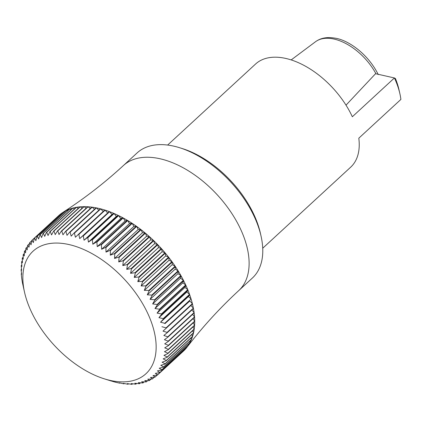 <?xml version="1.0" encoding="UTF-8"?>
<svg xmlns="http://www.w3.org/2000/svg" width="422" height="422" viewBox="0 0 422 422"><rect width="100%" height="100%" fill="white"/><g stroke="black" fill="none" stroke-linecap="round" stroke-linejoin="round"><path stroke-width="0.63" d="M23.363 286.971L22.456 282.846A92.075 53.235 47.3 0 1 22.382 282.466L21.728 278.42A92.075 53.235 47.3 0 1 21.675 278.051L21.274 274.11A92.075 53.235 47.3 0 1 21.248 273.746L21.67 274.3L21.1 269.922A92.075 53.235 47.3 0 1 21.1 269.574L21.649 270.307L21.211 265.881A92.075 53.235 47.3 0 1 21.232 265.543L21.902 266.461L21.596 261.999A92.075 53.235 47.3 0 1 21.638 261.677L22.424 262.779L22.255 258.285A92.075 53.235 47.3 0 1 22.324 257.979L23.21 259.272L23.194 254.761A92.075 53.235 47.3 0 1 23.289 254.471L24.265 255.954L24.402 251.438A92.075 53.235 47.3 0 1 24.518 251.169L25.584 252.836L25.879 248.331A92.075 53.235 47.3 0 1 26.016 248.078L27.156 249.929L27.62 245.446A92.075 53.235 47.3 0 1 27.778 245.208L28.976 247.25L29.609 242.798A92.075 53.235 47.3 0 1 29.793 242.581L31.043 244.807L31.85 240.392A92.075 53.235 47.3 0 1 32.051 240.197L58.357 215.958A92.075 53.235 47.3 0 1 60.636 214.001L34.324 238.245A92.075 53.235 47.3 0 1 34.546 238.071L60.858 213.827A92.075 53.235 47.3 0 1 62.883 212.403A92.075 53.235 47.3 0 1 63.342 212.113L37.036 236.357A92.075 53.235 47.3 0 1 37.273 236.209L63.585 211.965A92.075 53.235 47.3 0 1 66.27 210.499L39.958 234.743A92.075 53.235 47.3 0 1 40.217 234.621L66.528 210.378A92.075 53.235 47.3 0 1 69.403 209.164L43.097 233.403A92.075 53.235 47.3 0 1 43.371 233.303L69.677 209.059A92.075 53.235 47.3 0 1 72.732 208.104L46.425 232.348A92.075 53.235 47.3 0 1 46.715 232.274L73.022 208.03A92.075 53.235 47.3 0 1 76.245 207.334L49.938 231.578A92.075 53.235 47.3 0 1 50.244 231.525L76.551 207.281A92.075 53.235 47.3 0 1 79.927 206.849L53.62 231.092A92.075 53.235 47.3 0 1 53.942 231.066L80.249 206.822A92.075 53.235 47.3 0 1 83.767 206.659L57.461 230.903A92.075 53.235 47.3 0 1 57.793 230.897L84.105 206.653A92.075 53.235 47.3 0 1 87.75 206.754L61.443 230.998A92.075 53.235 47.3 0 1 61.786 231.024L88.093 206.78A92.075 53.235 47.3 0 1 91.859 207.144L65.547 231.388A92.075 53.235 47.3 0 1 65.906 231.435L92.212 207.191A92.075 53.235 47.3 0 1 96.074 207.824A92.075 53.235 47.3 0 1 96.438 207.893A92.075 53.235 47.3 0 1 100.389 208.79A92.075 53.235 47.3 0 1 100.758 208.885A92.075 53.235 47.3 0 1 104.777 210.035A92.075 53.235 47.3 0 1 105.157 210.156A92.075 53.235 47.3 0 1 109.235 211.559A92.075 53.235 47.3 0 1 109.614 211.702A92.075 53.235 47.3 0 1 113.729 213.358A92.075 53.235 47.3 0 1 114.114 213.527A92.075 53.235 47.3 0 1 118.255 215.42A92.075 53.235 47.3 0 1 118.645 215.61A92.075 53.235 47.3 0 1 122.791 217.747A92.075 53.235 47.3 0 1 123.182 217.952A92.075 53.235 47.3 0 1 127.323 220.316A92.075 53.235 47.3 0 1 127.708 220.548A92.075 53.235 47.3 0 1 131.828 223.127A92.075 53.235 47.3 0 1 132.213 223.375A92.075 53.235 47.3 0 1 136.295 226.166A92.075 53.235 47.3 0 1 136.675 226.429A92.075 53.235 47.3 0 1 140.705 229.42A92.075 53.235 47.3 0 1 141.075 229.705A92.075 53.235 47.3 0 1 145.036 232.881A92.075 53.235 47.3 0 1 145.4 233.181A92.075 53.235 47.3 0 1 149.277 236.531A92.075 53.235 47.3 0 1 149.636 236.847A92.075 53.235 47.3 0 1 153.413 240.361A92.075 53.235 47.3 0 1 153.761 240.693A92.075 53.235 47.3 0 1 157.427 244.354A92.075 53.235 47.3 0 1 157.759 244.697A92.075 53.235 47.3 0 1 161.299 248.489A92.075 53.235 47.3 0 1 161.626 248.848A92.075 53.235 47.3 0 1 165.023 252.762A92.075 53.235 47.3 0 1 165.334 253.131A92.075 53.235 47.3 0 1 168.578 257.151A92.075 53.235 47.3 0 1 168.874 257.531A92.075 53.235 47.3 0 1 171.954 261.64A92.075 53.235 47.3 0 1 172.234 262.025A92.075 53.235 47.3 0 1 175.135 266.213A92.075 53.235 47.3 0 1 175.399 266.604A92.075 53.235 47.3 0 1 178.11 270.85A92.075 53.235 47.3 0 1 178.358 271.246A92.075 53.235 47.3 0 1 180.874 275.529A92.075 53.235 47.3 0 1 181.096 275.93A92.075 53.235 47.3 0 1 183.406 280.245A92.075 53.235 47.3 0 1 183.612 280.646A92.075 53.235 47.3 0 1 185.706 284.971A92.075 53.235 47.3 0 1 185.886 285.372A92.075 53.235 47.3 0 1 187.758 289.687A92.075 53.235 47.3 0 1 187.917 290.088A92.075 53.235 47.3 0 1 189.557 294.382A92.075 53.235 47.3 0 1 189.694 294.783A92.075 53.235 47.3 0 1 191.092 299.034A92.075 53.235 47.3 0 1 191.213 299.43A92.075 53.235 47.3 0 1 192.369 303.629A92.075 53.235 47.3 0 1 192.464 304.019A92.075 53.235 47.3 0 1 193.371 308.15A92.075 53.235 47.3 0 1 193.445 308.529A92.075 53.235 47.3 0 1 194.099 312.57A92.075 53.235 47.3 0 1 194.152 312.939A92.075 53.235 47.3 0 1 194.553 316.88A92.075 53.235 47.3 0 1 194.579 317.244A92.075 53.235 47.3 0 1 194.727 321.068A92.075 53.235 47.3 0 1 194.727 321.416A92.075 53.235 47.3 0 1 194.616 325.109A92.075 53.235 47.3 0 1 194.595 325.446A92.075 53.235 47.3 0 1 194.231 328.991A92.075 53.235 47.3 0 1 194.189 329.318A92.075 53.235 47.3 0 1 193.571 332.705A92.075 53.235 47.3 0 1 193.503 333.011A92.075 53.235 47.3 0 1 192.632 336.228A92.075 53.235 47.3 0 1 192.537 336.519A92.075 53.235 47.3 0 1 191.424 339.552A92.075 53.235 47.3 0 1 191.308 339.826A92.075 53.235 47.3 0 1 189.947 342.659A92.075 53.235 47.3 0 1 189.81 342.917A92.075 53.235 47.3 0 1 188.207 345.544A92.075 53.235 47.3 0 1 188.048 345.782A92.075 53.235 47.3 0 1 187.057 347.148A92.075 53.235 47.3 0 1 186.218 348.197A92.075 53.235 47.3 0 1 186.033 348.408A92.075 53.235 47.3 0 1 183.976 350.598A92.075 53.235 47.3 0 1 183.776 350.793A92.075 53.235 47.3 0 1 182.937 351.558M91.859 207.144A92.075 53.235 47.3 0 1 92.212 207.191L94.496 209.275M87.75 206.754A92.075 53.235 47.3 0 1 88.093 206.78L90.261 208.616M83.767 206.659A92.075 53.235 47.3 0 1 84.105 206.653L86.13 208.246M79.927 206.849A92.075 53.235 47.3 0 1 80.249 206.822L82.116 208.178M76.245 207.334A92.075 53.235 47.3 0 1 76.551 207.281L78.239 208.41M72.732 208.104A92.075 53.235 47.3 0 1 73.022 208.03L74.509 208.937M69.403 209.164A92.075 53.235 47.3 0 1 69.677 209.059L70.938 209.76M66.27 210.499A92.075 53.235 47.3 0 1 66.528 210.378L67.536 210.879M63.342 212.113A92.075 53.235 47.3 0 1 63.585 211.965L64.318 212.298M60.636 214.001A92.075 53.235 47.3 0 1 60.858 213.827L61.295 214.001M29.793 242.581L31.782 240.746M27.778 245.208L29.487 243.636M26.016 248.078L27.483 246.728M24.518 251.169L25.763 250.019M23.289 254.471L24.334 253.506M22.324 257.979L23.199 257.177M21.638 261.677L22.35 261.018M21.232 265.543L21.796 265.021M21.1 269.574L21.533 269.173M21.248 273.746L21.559 273.461M111.07 380.934L115.069 382.11A92.075 53.235 47.3 0 0 115.438 382.205L115.565 382.089M119.985 382.954L119.753 383.171A92.075 53.235 47.3 0 1 119.389 383.097L115.438 382.205M124.321 383.524L123.968 383.846A92.075 53.235 47.3 0 1 123.614 383.798L119.347 382.801L119.753 383.171M128.557 383.793L128.077 384.236A92.075 53.235 47.3 0 1 127.734 384.215L123.398 383.329L123.968 383.846M132.672 383.767L132.06 384.331A92.075 53.235 47.3 0 1 131.722 384.337L127.333 383.577L128.077 384.236M136.665 383.434L135.9 384.141A92.075 53.235 47.3 0 1 135.578 384.168L131.136 383.545L132.06 384.331M140.51 382.801L139.582 383.656A92.075 53.235 47.3 0 1 139.276 383.709L134.803 383.229L135.9 384.141M144.208 381.857L143.095 382.886A92.075 53.235 47.3 0 1 142.805 382.965L138.305 382.633L139.582 383.656M147.742 380.618L146.423 381.831A92.075 53.235 47.3 0 1 146.149 381.931L141.639 381.757L143.095 382.886M151.102 379.067L149.557 380.491A92.075 53.235 47.3 0 1 149.298 380.618L144.788 380.602L146.423 381.831M154.288 377.215L152.484 378.877A92.075 53.235 47.3 0 1 152.242 379.025L147.742 379.178L149.557 380.491M157.29 375.058L155.19 376.988A92.075 53.235 47.3 0 1 154.969 377.162L150.485 377.49L152.484 378.877M183.918 350.365L157.67 374.841A92.075 53.235 47.3 0 1 157.469 375.037L183.776 350.793M186.039 347.633L186.218 348.197L159.912 372.441A92.075 53.235 47.3 0 1 159.727 372.652L186.033 348.408M187.89 344.684L188.207 345.544L161.9 369.788A92.075 53.235 47.3 0 1 161.742 370.025L188.048 345.782M189.467 341.519L189.947 342.659L163.641 366.903A92.075 53.235 47.3 0 1 163.499 367.161L189.81 342.917M190.765 338.154L191.424 339.552L165.113 363.796A92.075 53.235 47.3 0 1 165.002 364.07L191.308 339.826M191.778 334.599L192.632 336.228L166.326 360.472A92.075 53.235 47.3 0 1 166.231 360.763L192.537 336.519M192.511 330.859L193.571 332.705L167.265 356.949A92.075 53.235 47.3 0 1 167.191 357.255L193.503 333.011M192.959 326.955L194.231 328.991L167.924 353.235A92.075 53.235 47.3 0 1 167.882 353.562L194.189 329.318M193.118 322.904L194.616 325.109L168.309 349.353A92.075 53.235 47.3 0 1 168.288 349.69L194.595 325.446M192.991 318.705L194.727 321.068L168.415 345.312A92.075 53.235 47.3 0 1 168.42 345.66L194.727 321.416M192.574 314.39L194.553 316.88L168.246 341.124A92.075 53.235 47.3 0 1 168.267 341.488L194.579 317.244M191.878 309.97L194.099 312.57L167.792 336.814A92.075 53.235 47.3 0 1 167.84 337.183L194.152 312.939M190.902 305.454L193.371 308.15L167.065 332.388A92.075 53.235 47.3 0 1 167.138 332.773L193.445 308.529M104.777 210.035L78.471 234.279A92.075 53.235 47.3 0 1 78.851 234.4L79.7 238.599L109.235 211.559L82.923 235.803A92.075 53.235 47.3 0 1 83.308 235.945L84.052 240.229L111.935 214.529L113.729 213.358L87.423 237.602A92.075 53.235 47.3 0 1 87.808 237.771L88.435 242.112L116.324 216.417L118.255 215.42L91.949 239.664A92.075 53.235 47.3 0 1 92.334 239.854L92.84 244.254L120.729 218.559L122.791 217.747L96.485 241.991A92.075 53.235 47.3 0 1 96.87 242.196L97.245 246.643L125.134 220.943L127.323 220.316L101.016 244.56A92.075 53.235 47.3 0 1 101.401 244.786L101.639 249.27L129.522 223.57L131.828 223.127L105.521 247.366A92.075 53.235 47.3 0 1 105.906 247.619L105.996 252.119L133.88 226.419L136.295 226.166L109.989 250.404A92.075 53.235 47.3 0 1 110.364 250.673L110.306 255.189L138.189 229.489L140.705 229.42L114.394 253.664A92.075 53.235 47.3 0 1 114.768 253.949L114.552 258.459L142.436 232.759L145.036 232.881L118.73 257.119A92.075 53.235 47.3 0 1 119.094 257.425L118.714 261.92L146.598 236.225L149.277 236.531L122.971 260.775A92.075 53.235 47.3 0 1 123.324 261.091L122.781 265.565L150.665 239.865L153.413 240.361L127.106 264.605A92.075 53.235 47.3 0 1 127.455 264.937L126.732 269.373L154.621 243.673L157.427 244.354L131.121 268.592A92.075 53.235 47.3 0 1 131.453 268.941L130.562 273.329L158.445 247.63L161.299 248.489L134.993 272.733A92.075 53.235 47.3 0 1 135.314 273.092L134.243 277.423L162.132 251.723L165.023 252.762L138.717 277.006A92.075 53.235 47.3 0 1 139.023 277.375L137.778 281.638L165.661 255.938L168.578 257.151L142.272 281.395A92.075 53.235 47.3 0 1 142.567 281.775L141.138 285.958L169.022 260.258L171.954 261.64L145.648 285.884A92.075 53.235 47.3 0 1 145.922 286.269L144.313 290.362L172.202 264.663L175.135 266.213L148.829 290.457A92.075 53.235 47.3 0 1 149.087 290.848L147.299 294.836L175.183 269.141L178.11 270.85L151.804 295.094A92.075 53.235 47.3 0 1 152.047 295.49L150.079 299.367L177.963 273.672L180.874 275.529L154.563 299.773A92.075 53.235 47.3 0 1 154.79 300.174L152.643 303.935L180.526 278.235L183.406 280.245L157.1 304.489A92.075 53.235 47.3 0 1 157.306 304.89L154.98 308.524L182.863 282.824L185.706 284.971L159.395 309.215A92.075 53.235 47.3 0 1 159.579 309.616L157.084 313.113L184.968 287.414L187.758 289.687L161.447 313.931A92.075 53.235 47.3 0 1 161.61 314.332L158.941 317.687L186.83 291.987L189.557 294.382L163.245 318.626A92.075 53.235 47.3 0 1 163.388 319.027L160.555 322.223L188.439 296.529L191.092 299.034L164.786 323.278A92.075 53.235 47.3 0 1 164.907 323.674L189.794 301.018L192.369 303.629L166.062 327.873A92.075 53.235 47.3 0 1 166.157 328.263L192.464 304.019M164.907 323.674L189.794 301.018M163.388 319.027L189.694 294.783L188.439 296.529M161.61 314.332L187.917 290.088L186.83 291.987M159.579 309.616L185.886 285.372L184.968 287.414M157.306 304.89L183.612 280.646L182.863 282.824M154.79 300.174L181.096 275.93L180.526 278.235M152.047 295.49L178.358 271.246L177.963 273.672M149.087 290.848L175.399 266.604L175.183 269.141M145.922 286.269L172.234 262.025L172.202 264.663M142.567 281.775L168.874 257.531L169.022 260.258M139.023 277.375L165.334 253.131L165.661 255.938M135.314 273.092L161.626 248.848L162.132 251.723M131.453 268.941L157.759 244.697L158.445 247.63M127.455 264.937L153.761 240.693L154.621 243.673M123.324 261.091L149.636 236.847L150.665 239.865M119.094 257.425L145.4 233.181L146.598 236.225M114.768 253.949L141.075 229.705L142.436 232.759M110.364 250.673L136.675 226.429L138.189 229.489M105.906 247.619L132.213 223.375L133.88 226.419M101.401 244.786L127.708 220.548L129.522 223.57M96.87 242.196L123.182 217.952L125.134 220.943M92.334 239.854L118.645 215.61L120.729 218.559M87.808 237.771L114.114 213.527L116.324 216.417M83.308 235.945L109.614 211.702L111.935 214.529M78.851 234.4L105.157 210.156L107.584 212.904M100.389 208.79L74.082 233.034A92.075 53.235 47.3 0 1 74.451 233.129L100.758 208.885L103.221 211.475M179.677 147.742L182.404 148.597A81.551 47.148 47.3 0 1 260.4 233.229L261.028 236.019A85.059 49.179 -132.7 0 0 179.677 147.742A85.059 49.179 -132.7 0 0 173.795 146.149A85.059 49.179 -132.7 0 0 137.087 152.943L123.409 165.545A85.059 49.179 47.3 0 1 123.414 165.54A85.059 49.179 47.3 0 1 217.214 194.774A85.059 49.179 47.3 0 1 238.699 290.642A85.059 49.179 47.3 0 1 238.694 290.647L252.372 278.045A85.059 49.179 -132.7 0 0 261.028 236.019M96.074 207.824L69.767 232.068A92.075 53.235 47.3 0 1 70.131 232.137L96.438 207.893L98.822 210.23M110.005 380.38A83.308 48.161 -132.7 0 0 153.471 328.749A83.308 48.161 -132.7 0 0 72.642 245.483A83.308 48.161 -132.7 0 0 24.566 292.367A83.308 48.161 -132.7 0 0 104.239 378.819A83.308 48.161 -132.7 0 0 110.005 380.38M65.906 231.435L67.014 235.344L69.767 232.068M61.786 231.024L62.968 234.811L65.547 231.388M57.793 230.897L59.033 234.563L61.443 230.998M53.942 231.066L55.224 234.6L57.461 230.903M50.244 231.525L51.563 234.917L53.62 231.092M46.715 232.274L48.055 235.513L49.938 231.578M43.371 233.303L44.727 236.389L46.425 232.348M40.217 234.621L41.578 237.544L43.097 233.403M37.273 236.209L38.624 238.963L39.958 234.743M34.546 238.071L35.875 240.656L37.036 236.357M32.051 240.197L33.343 242.603L34.324 238.245M157.469 375.037L153.017 375.538L155.19 376.988M159.727 372.652L155.317 373.338L157.67 374.841M161.742 370.025L157.385 370.891L159.912 372.441M163.499 367.161L159.21 368.216L161.9 369.788M165.002 364.07L160.782 365.31L163.641 366.903M166.231 360.763L162.095 362.192L165.113 363.796M167.191 357.255L163.15 358.874L166.326 360.472M167.882 353.562L163.942 355.366L167.265 356.949M168.288 349.69L164.459 351.684L167.924 353.235M168.42 345.66L164.712 347.839L168.309 349.353M168.267 341.488L164.691 343.846L168.415 345.312M167.84 337.183L164.401 339.721L168.246 341.124M167.138 332.773L163.836 335.479L167.792 336.814M166.157 328.263L163.008 331.138L167.065 332.388M161.911 326.718L166.062 327.873M160.555 322.223L164.786 323.278M158.941 317.687L163.245 318.626M157.084 313.113L161.447 313.931M154.98 308.524L159.395 309.215M152.643 303.935L157.1 304.489M150.079 299.367L154.563 299.773M147.299 294.836L151.804 295.094M144.313 290.362L148.829 290.457M141.138 285.958L145.648 285.884M137.778 281.638L142.272 281.395M134.243 277.423L138.717 277.006M130.562 273.329L134.993 272.733M126.732 269.373L131.121 268.592M122.781 265.565L127.106 264.605M118.714 261.92L122.971 260.775M114.552 258.459L118.73 257.119M110.306 255.189L114.394 253.664M105.996 252.119L109.989 250.404M101.639 249.27L105.521 247.366M97.245 246.643L101.016 244.56M92.84 244.254L96.485 241.991M88.435 242.112L91.949 239.664M84.052 240.229L87.423 237.602M79.7 238.599L82.923 235.803M74.451 233.129L75.401 237.243L78.471 234.279M70.131 232.137L71.165 236.151L74.082 233.034M262.721 248.236L350.656 167.196A70.152 40.559 47.3 0 0 358.805 138.2L400.9 99.413A70.152 40.559 -132.7 0 0 399.892 93.747A70.152 40.559 -132.7 0 0 394.422 77.965L375.559 73.697L346.014 105.152M167.639 145.057L255.579 64.023A70.152 40.559 47.3 0 1 352.333 116.757L394.422 77.965L395.451 78.571A64.893 37.516 47.3 0 1 398.948 89.57L399.892 93.747M375.981 73.792A46.003 26.597 -132.7 0 0 315.519 41.731L291.217 59.892M123.414 165.54C104.434 182.995 84.258 198.614 62.883 212.403M238.699 290.642C219.756 308.134 202.539 326.971 187.057 347.148M104.239 378.819L111.049 380.955M24.566 292.367L23.352 286.981M378.265 74.599C367.604 53.04 347.042 39.499 334.562 38.101C326.929 36.819 320.583 38.027 315.519 41.731"/></g></svg>
